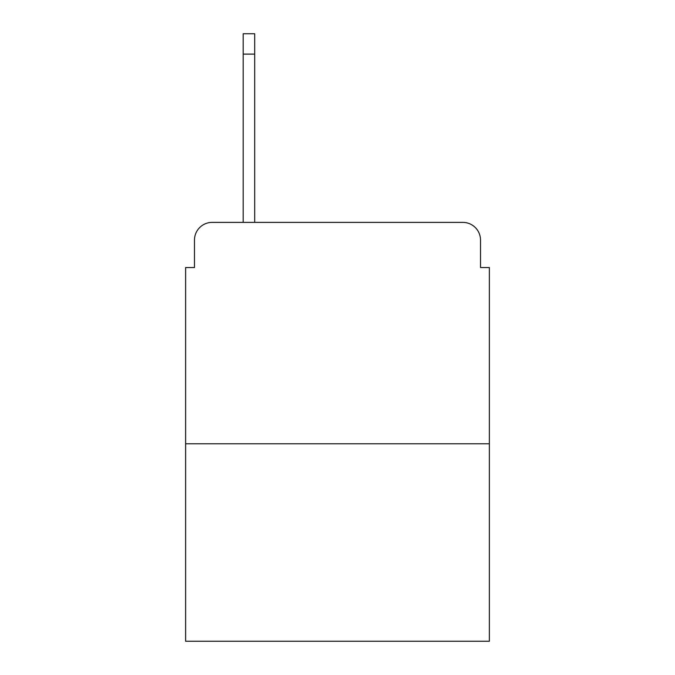 <?xml version="1.0" encoding="UTF-8"?>
<svg xmlns="http://www.w3.org/2000/svg" width="675" height="675" viewBox="0 0 675 675"><rect width="100%" height="100%" fill="white"/><g stroke="black" fill="none" stroke-linecap="round" stroke-linejoin="round"><path stroke-width="1.01" d="M194.484 240.089L194.484 267.536L194.484 240.089A17.71 17.71 0 0 1 212.195 222.379L243.186 222.379L243.186 33.75L254.703 33.75L254.703 222.379L268.422 222.379M489.375 443.77L185.625 443.77L185.625 641.25L489.375 641.25L489.375 267.536L480.516 267.536L480.516 240.089A17.71 17.71 0 0 0 462.805 222.379L212.195 222.379M185.625 443.77L185.625 267.536L194.484 267.536M406.578 222.379L462.805 222.379M480.516 267.536L480.516 240.089M243.186 54.118L254.703 54.118"/></g></svg>

